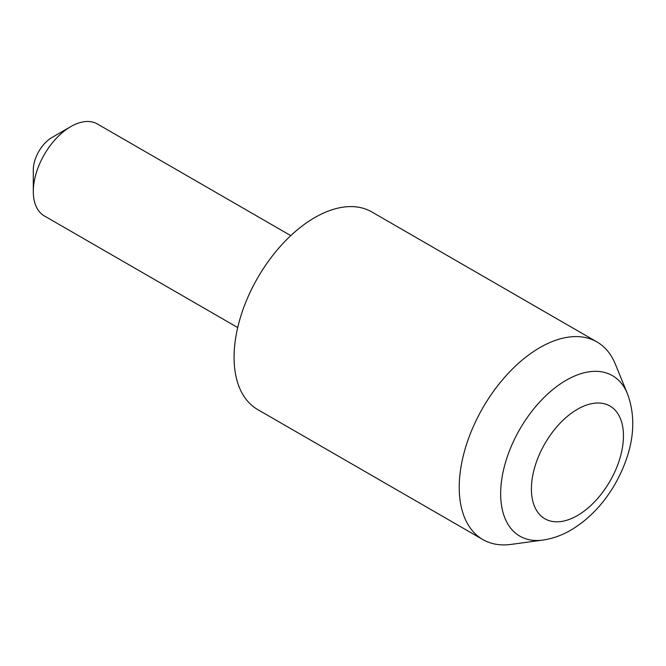<?xml version="1.0" encoding="UTF-8"?>
<svg xmlns="http://www.w3.org/2000/svg" width="666" height="666" viewBox="0 0 666 666"><rect width="100%" height="100%" fill="white"/><g stroke="black" fill="none" stroke-linecap="round" stroke-linejoin="round"><path stroke-width="1" d="M33.3 191.592L33.3 169.922A26.532 15.318 -60 0 1 52.065 137.429L70.829 126.59A53.072 30.644 120 0 0 33.3 191.592A53.072 30.644 120 0 0 44.289 215.884L237.712 327.555M542.798 540.084L511.122 544.397A114.102 65.876 -60 0 1 482.858 539.56A114.102 65.876 -60 0 1 465.368 448.135A114.102 65.876 -60 0 1 539.91 347.585A114.102 65.876 -60 0 1 596.961 341.933A114.102 65.876 -60 0 1 615.276 363.986L627.38 393.581A92.657 53.496 -60 0 0 566.175 380.261A92.657 53.496 -60 0 0 501.748 479.387A92.657 53.496 -60 0 0 542.798 540.084C552.38 538.727 561.721 535.406 570.837 530.128C588.611 519.53 603.329 504.212 615.001 484.182C630.794 456.127 638.802 424.159 627.38 393.581M482.858 539.56L257.7 409.565A114.102 65.876 -60 0 1 240.21 318.14A114.102 65.876 -60 0 1 314.752 217.591A114.102 65.876 -60 0 1 371.803 211.938L596.961 341.933M290.776 235.631L97.361 123.968A53.072 30.644 120 0 0 70.829 126.59L52.065 137.429M577.43 409.274A65.077 37.571 120 0 0 531.418 488.977A65.077 37.571 120 0 0 577.43 515.551A65.077 37.571 120 0 0 623.451 435.847A65.077 37.571 120 0 0 577.43 409.274"/></g></svg>
